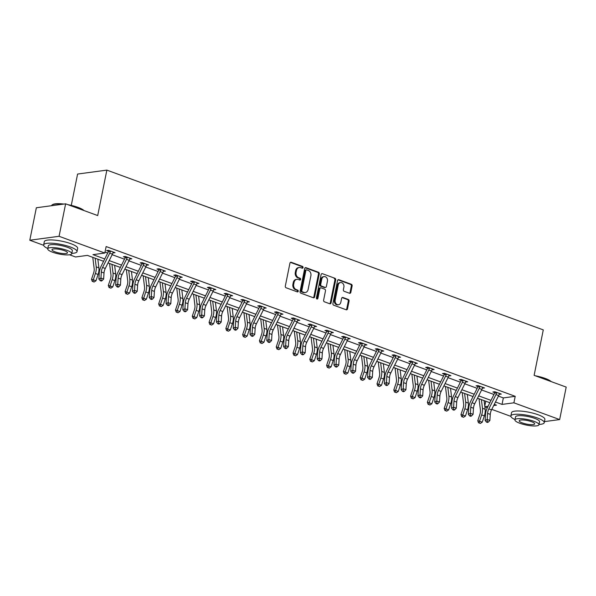 <?xml version="1.0" encoding="UTF-8"?>
<svg xmlns="http://www.w3.org/2000/svg" width="596" height="596" viewBox="0 0 596 596"><rect width="100%" height="100%" fill="white"/><g stroke="black" fill="none" stroke-linecap="round" stroke-linejoin="round"><path stroke-width="0.89" d="M303.044 267.559A0.939 0.76 82.3 0 0 302.477 266.397L291.25 262.285A1.334 1.08 82.3 0 0 289.939 263.171L285.313 286.117A1.334 1.08 82.3 0 0 286.11 287.779L297.337 291.891A0.939 0.76 82.3 0 0 297.702 290.103L296.249 289.574A4.276 3.464 82.3 0 1 293.686 284.255L294.074 282.348A4.276 3.464 82.3 0 1 296.882 279.345A4.276 3.464 82.3 0 1 298.276 279.502L299.728 280.038A0.939 0.76 82.3 0 0 300.093 278.25L298.641 277.721A4.276 3.464 82.3 0 1 296.078 272.402L296.465 270.487A4.276 3.464 82.3 0 1 299.274 267.492A4.276 3.464 82.3 0 1 300.667 267.649L302.12 268.178A0.939 0.76 82.3 0 0 303.044 267.559M302.001 268.133A0.939 0.76 82.3 0 0 301.688 266.501L290.461 262.389A1.334 1.08 82.3 0 0 290.438 262.382M297.225 291.846A0.939 0.76 82.3 0 0 296.912 290.215L295.452 289.678L296.249 289.574M299.609 279.993A0.939 0.76 82.3 0 0 299.296 278.354L297.844 277.825L298.641 277.721M349.517 293.262A1.334 1.08 82.3 0 0 350.828 292.375L352.124 285.938A1.334 1.08 82.3 0 0 351.327 284.277L338.856 279.71A1.334 1.08 82.3 0 0 337.545 280.604L332.918 303.55A1.334 1.08 82.3 0 0 333.715 305.212L346.187 309.771A1.334 1.08 82.3 0 0 347.498 308.884L349.07 301.107A1.334 1.08 82.3 0 0 348.265 299.445L342.931 297.493A1.334 1.08 82.3 0 0 341.62 298.38L340.837 302.239A3.576 2.898 82.3 0 1 338.491 304.75A3.576 2.898 82.3 0 1 335.183 300.168L338.23 285.059A3.576 2.898 82.3 0 1 340.584 282.556A3.576 2.898 82.3 0 1 343.885 287.13L343.378 289.649A1.334 1.08 82.3 0 0 344.175 291.31L349.517 293.262M43.664 245.306L29.8 240.225L36.349 207.758L65.62 203.825L97.699 215.566L106.863 170.113L543.284 329.893L534.12 375.353L566.2 387.095L559.651 419.569L544.446 421.61M65.62 203.825L59.071 236.292L104.821 253.039L92.961 254.641L104.754 258.955M498.405 396.109L503.344 397.919L515.212 396.318L106.133 246.55L104.821 253.039M515.212 396.318L513.901 402.814L559.651 419.569M319.262 273.907A1.334 1.08 82.3 0 0 318.465 272.245L305.994 267.678A1.334 1.08 82.3 0 0 304.683 268.572L300.056 291.519A1.334 1.08 82.3 0 0 300.853 293.18L313.325 297.739A1.334 1.08 82.3 0 0 314.636 296.853L319.262 273.907L318.473 274.011A1.334 1.08 82.3 0 0 317.675 272.35L305.204 267.79A1.334 1.08 82.3 0 0 305.174 267.775L305.994 267.678M322.429 273.698L334.892 278.265A1.334 1.08 82.3 0 1 335.697 279.926L331.071 302.872A1.334 1.08 82.3 0 1 329.752 303.759L324.418 301.807A1.334 1.08 82.3 0 1 323.621 300.146L325.49 290.833A1.334 1.08 82.3 0 0 324.693 289.172L321.155 287.875A1.334 1.08 82.3 0 0 319.843 288.769L317.884 298.454A0.939 0.76 82.3 0 1 316.409 297.911L321.11 274.585A1.334 1.08 82.3 0 1 322.429 273.698L334.892 278.265M106.863 170.113L77.592 174.047L71.274 205.389M105.015 252.078L107.697 253.062M112.145 254.693L124.489 259.208M128.945 260.839L141.282 265.362M145.737 266.986L158.074 271.508M162.529 273.139L174.866 277.654M179.321 279.286L191.666 283.8M196.114 285.432L208.458 289.954M212.906 291.586L225.251 296.1M229.706 297.732L242.043 302.246M246.498 303.878L258.835 308.4M263.29 310.032L275.635 314.546M280.083 316.178L292.427 320.693M296.875 322.324L309.22 326.846M313.675 328.47L326.012 332.993M330.467 334.624L342.804 339.139M347.259 340.77L359.597 345.293M364.052 346.917L376.396 351.439M380.844 353.07L393.189 357.585M397.636 359.217L409.981 363.739M414.436 365.363L426.773 369.885M431.228 371.517L443.566 376.031M448.021 377.663L460.365 382.178M464.813 383.809L477.158 388.331M481.605 389.963L493.95 394.478M112.92 252.898L115.035 252.682L108.576 250.313L106.602 250.581L108.353 251.221M129.719 259.044L131.835 258.828L125.376 256.466L123.394 256.727L125.145 257.368M146.512 265.19L148.627 264.974L142.168 262.613L140.187 262.881L141.937 263.521M163.304 271.344L165.42 271.128L158.961 268.759L156.986 269.027L158.73 269.668M180.096 277.49L182.212 277.274L175.753 274.912L173.779 275.173L175.522 275.814M196.889 283.636L199.004 283.42L192.545 281.059L190.571 281.327L192.314 281.968L192.217 281.103M213.681 289.79L215.804 289.574L209.345 287.205L207.363 287.473L209.114 288.114L209.01 287.25M230.481 295.936L232.596 295.72L226.137 293.359L224.156 293.619L225.906 294.26L225.802 293.403M247.273 302.083L249.389 301.867L242.93 299.505L240.948 299.773L242.699 300.406L242.594 299.55M264.065 308.236L266.181 308.02L259.722 305.651L257.748 305.919L259.491 306.56M280.858 314.383L282.973 314.166L276.514 311.797L274.54 312.066L276.283 312.706M297.65 320.529L299.766 320.313L293.306 317.951L291.332 318.219L293.083 318.853M314.45 326.675L316.565 326.466L310.106 324.097L308.125 324.366L309.875 325.006M331.242 332.829L333.358 332.613L326.899 330.244L324.917 330.512L326.668 331.152M348.034 338.975L350.15 338.759L343.691 336.397L341.717 336.658L343.46 337.299M364.827 345.121L366.942 344.905L360.483 342.544L358.509 342.812L360.252 343.452M381.619 351.275L383.735 351.059L377.275 348.69L375.301 348.958L377.045 349.599M398.411 357.421L400.534 357.205L394.075 354.844L392.093 355.104L393.844 355.745M415.211 363.567L417.327 363.351L410.868 360.99L408.886 361.258L410.637 361.899M432.003 369.721L434.119 369.505L427.66 367.136L425.678 367.404L427.429 368.045M448.795 375.867L450.911 375.651L444.452 373.29L442.478 373.55L444.221 374.191M465.588 382.014L467.704 381.798L461.244 379.436L459.27 379.704L461.013 380.337M482.38 388.167L484.496 387.951L478.037 385.582L476.062 385.85L477.813 386.491L477.709 385.627M499.18 394.314L501.296 394.098L494.836 391.736L492.855 391.997L494.606 392.637L494.501 391.781M29.8 240.225L59.071 236.292M510.869 416.358L491.782 409.37M487.327 407.738L484.861 406.837M485.747 401.22L484.764 406.07M103.577 261.301L87.418 255.386L75.55 256.98L69.553 254.783M493.697 405.533L496.498 405.153L494.285 404.349M489.837 402.717L477.493 398.202M473.045 396.571L460.701 392.049M456.245 390.417L443.908 385.903M439.453 384.271L427.116 379.756M422.661 378.125L410.316 373.603M405.869 371.971L393.524 367.456M389.076 365.825L376.732 361.31M372.276 359.679L359.939 355.156M355.484 353.532L343.147 349.01M338.692 347.379L326.347 342.864M321.9 341.232L309.555 336.71M305.107 335.086L292.763 330.564M288.308 328.932L275.97 324.418M271.515 322.786L259.178 318.264M254.723 316.64L242.386 312.118M237.931 310.486L225.586 305.971M221.138 304.34L208.794 299.825M204.346 298.194L192.001 293.672M187.546 292.04L175.209 287.525M170.754 285.894L158.417 281.379M153.962 279.748L141.617 275.225M137.169 273.601L124.825 269.079M120.377 267.448L108.032 262.933M484.846 406.725L488.05 406.293M495.455 402.002L502.033 404.408L513.901 402.814M109.202 260.586L121.547 265.108M125.994 266.732L138.339 271.255M142.794 272.886L155.131 277.401M159.586 279.032L171.924 283.554M176.379 285.179L188.723 289.701M193.171 291.332L205.516 295.847M209.963 297.478L222.308 301.993M226.756 303.625L239.1 308.147M243.555 309.778L255.893 314.293M260.348 315.925L272.685 320.439M277.14 322.071L289.485 326.593M293.932 328.217L306.277 332.739M310.725 334.371L323.069 338.886M327.524 340.517L339.862 345.039M344.317 346.663L356.654 351.186M361.109 352.817L373.454 357.332M377.901 358.963L390.246 363.486M394.694 365.11L407.038 369.632M411.486 371.263L423.83 375.778M428.286 377.41L440.623 381.924M445.078 383.556L457.415 388.078M461.87 389.709L474.215 394.224M478.663 395.856L491.007 400.37M503.344 397.919L502.033 404.408M113.061 252.95L113.218 252.153M129.853 259.096L130.017 258.306M146.646 265.242L146.81 264.453M163.446 271.389L163.602 270.599M180.238 277.542L180.394 276.753M197.03 283.689L197.187 282.899M213.822 289.835L213.979 289.045M230.615 295.988L230.779 295.199M247.407 302.135L247.571 301.345M264.207 308.281L264.363 307.491M280.999 314.435L281.156 313.645M297.791 320.581L297.948 319.791M314.584 326.727L314.748 325.938M331.376 332.881L331.54 332.084M348.176 339.027L348.332 338.237M364.968 345.173L365.125 344.384M381.76 351.32L381.917 350.53M398.553 357.473L398.709 356.684M415.345 363.62L415.509 362.83M432.137 369.766L432.301 368.976M448.937 375.92L449.093 375.13M465.729 382.066L465.886 381.276M482.522 388.212L482.678 387.422M499.314 394.366L499.478 393.576M299.274 267.492L298.484 267.597A4.276 3.464 82.3 0 0 295.676 270.591L296.465 270.487M297.844 277.825A4.276 3.464 82.3 0 1 295.288 272.506L295.676 270.591M296.882 279.345L296.093 279.45A4.276 3.464 82.3 0 0 293.284 282.452L294.074 282.348M295.452 289.678A4.276 3.464 82.3 0 1 292.897 284.366L293.284 282.452M313.347 297.754A1.334 1.08 82.3 0 0 313.846 296.957L318.473 274.011M306.798 269.891A0.939 0.76 82.3 0 0 305.875 270.51L301.814 290.654A0.939 0.76 82.3 0 0 302.373 291.816L303.908 292.375A4.276 3.464 82.3 0 0 305.301 292.539A4.276 3.464 82.3 0 0 308.11 289.537L310.889 275.769A4.276 3.464 82.3 0 0 308.326 270.45L306.798 269.891M306.009 269.995A0.939 0.76 82.3 0 0 305.085 270.621L305.875 270.51M305.301 292.539L304.511 292.643A4.276 3.464 82.3 0 1 303.118 292.487L301.583 291.921A0.939 0.76 82.3 0 1 301.025 290.759L305.085 270.621M329.782 303.766A1.334 1.08 82.3 0 0 330.273 302.977L334.9 280.031A1.334 1.08 82.3 0 0 334.103 278.369M320.723 287.831L319.925 287.935A1.334 1.08 82.3 0 0 319.046 288.874L317.094 298.559L317.884 298.454M316.856 299.028A0.939 0.76 82.3 0 0 317.094 298.559M327.442 281.178A3.576 2.898 82.3 0 0 324.135 276.604A3.576 2.898 82.3 0 0 321.788 279.107L320.715 284.434A1.334 1.08 82.3 0 0 321.512 286.095L325.051 287.391A1.334 1.08 82.3 0 0 326.37 286.505L327.442 281.178M324.135 276.604L323.345 276.708A3.576 2.898 82.3 0 0 320.998 279.219L321.788 279.107M325.49 287.443L324.701 287.548A1.334 1.08 82.3 0 1 324.261 287.495L320.723 286.199A1.334 1.08 82.3 0 1 319.925 284.538L320.998 279.219M340.584 282.556L339.795 282.66A3.576 2.898 82.3 0 0 337.44 285.171L338.23 285.059M338.491 304.75L337.701 304.854A3.576 2.898 82.3 0 1 334.393 300.272L337.44 285.171M346.209 309.786A1.334 1.08 82.3 0 0 346.708 308.989L348.273 301.218A1.334 1.08 82.3 0 0 347.475 299.557L342.141 297.598A1.334 1.08 82.3 0 0 342.111 297.59M349.539 293.277A1.334 1.08 82.3 0 0 350.038 292.487L351.335 286.043A1.334 1.08 82.3 0 0 350.537 284.381L338.066 279.822A1.334 1.08 82.3 0 0 338.036 279.807M92.775 257.345L94.161 268.61A6.809 3.673 110.1 0 1 93.617 273.02L91.508 279.33L93.289 279.792L95.397 273.482A10.214 5.506 -69.9 0 0 96.217 266.874L95.151 258.217M92.998 281.625L94.079 282.02L92.998 281.625L93.289 279.792L95.978 280.776L98.087 274.473A10.214 5.506 -69.9 0 0 98.906 267.857L97.841 259.2M95.978 280.776L94.079 282.02M92.291 281.439L91.508 279.33M110.327 250.953L110.372 251.415A4.768 2.57 110.1 0 1 109.716 253.181L102.579 267.477A6.809 3.673 -69.9 0 0 101.327 271.985L100.94 278.056L103.629 279.047L104.017 272.968L101.327 271.985M104.017 272.968A6.809 3.673 -69.9 0 1 105.269 268.468L112.406 254.172A4.768 2.57 110.1 0 0 113.061 252.399L113.292 252.041M101.022 280.262L100.188 280.656L101.268 281.051L102.095 280.656L101.022 280.262L100.94 278.056L98.861 279.04L99.256 272.968A10.214 5.506 110.1 0 1 101.126 266.211L108.271 251.914A1.363 0.738 -69.9 0 0 108.368 251.683L108.249 250.357M110.372 251.415L108.368 251.683M98.861 279.04L100.188 280.656M102.095 280.656L103.629 279.047M62.669 204.219A17.016 3.911 -168.6 0 0 52.217 204.868L52.679 204.577A16.606 3.822 11.4 0 1 63.861 204.055M68.026 204.704A16.606 3.822 11.4 0 1 77.979 207.356A16.606 3.822 11.4 0 1 83.969 210.537M83.611 210.41A17.016 3.911 -168.6 0 0 78.136 207.713A17.016 3.911 -168.6 0 0 69.896 205.389M52.217 204.868A17.016 3.911 -168.6 0 0 51.561 205.68L51.554 205.717M71.811 253.352A17.016 3.911 -168.6 0 0 77.018 251.631A17.016 3.911 -168.6 0 0 70.224 246.938A17.016 3.911 -168.6 0 0 53.141 243.295A17.016 3.911 -168.6 0 0 43.657 244.904A17.016 3.911 -168.6 0 0 47.792 248.51M77.018 251.631L77.674 248.383A17.016 3.911 -168.6 0 0 70.879 243.69A17.016 3.911 -168.6 0 0 53.796 240.046A17.016 3.911 -168.6 0 0 44.313 241.656L43.657 244.904M47.725 248.83L48.328 245.843A12.255 2.816 11.4 0 1 55.16 244.688A12.255 2.816 11.4 0 1 67.46 247.31A12.255 2.816 11.4 0 1 72.347 250.685L71.743 253.672A12.255 2.816 -168.6 0 0 66.856 250.298A12.255 2.816 -168.6 0 0 54.556 247.675A12.255 2.816 -168.6 0 0 47.725 248.83A12.255 2.816 -168.6 0 0 52.612 252.212A12.255 2.816 -168.6 0 0 64.912 254.835A12.255 2.816 -168.6 0 0 71.743 253.672M55.145 251.87A7.897 1.818 -168.6 0 0 63.072 253.561A7.897 1.818 -168.6 0 0 67.475 252.816A7.897 1.818 -168.6 0 0 64.323 250.633A7.897 1.818 -168.6 0 0 56.397 248.949A7.897 1.818 -168.6 0 0 51.994 249.694A7.897 1.818 -168.6 0 0 55.145 251.87M535.238 375.763A16.606 3.822 11.4 0 1 545.184 378.415A16.606 3.822 11.4 0 1 551.173 381.596M550.823 381.47A17.016 3.911 -168.6 0 0 545.34 378.773A17.016 3.911 -168.6 0 0 537.1 376.441M539.022 424.404A17.016 3.911 -168.6 0 0 544.23 422.683A17.016 3.911 -168.6 0 0 537.436 417.99A17.016 3.911 -168.6 0 0 520.353 414.354A17.016 3.911 -168.6 0 0 510.861 415.956A17.016 3.911 -168.6 0 0 514.996 419.562M544.23 422.683L544.878 419.435A17.016 3.911 -168.6 0 0 538.091 414.742A17.016 3.911 -168.6 0 0 521.008 411.106A17.016 3.911 -168.6 0 0 511.517 412.708L510.861 415.956M514.929 419.889L515.533 416.902A12.255 2.816 11.4 0 1 522.364 415.74A12.255 2.816 11.4 0 1 534.664 418.362A12.255 2.816 11.4 0 1 539.559 421.745L538.955 424.732A12.255 2.816 -168.6 0 0 534.061 421.35A12.255 2.816 -168.6 0 0 521.761 418.727A12.255 2.816 -168.6 0 0 514.929 419.889A12.255 2.816 -168.6 0 0 519.824 423.264A12.255 2.816 -168.6 0 0 532.124 425.887A12.255 2.816 -168.6 0 0 538.955 424.732M522.357 422.929A7.897 1.818 -168.6 0 0 530.284 424.613A7.897 1.818 -168.6 0 0 534.687 423.868A7.897 1.818 -168.6 0 0 531.535 421.692A7.897 1.818 -168.6 0 0 523.608 420.001A7.897 1.818 -168.6 0 0 519.205 420.746A7.897 1.818 -168.6 0 0 522.357 422.929M109.567 263.492L110.953 274.763A6.809 3.673 110.1 0 1 110.409 279.174L108.301 285.477L110.081 285.938L112.19 279.636A10.214 5.506 -69.9 0 0 113.009 273.02L111.944 264.363M109.791 287.771L110.871 288.166L109.791 287.771L110.081 285.938L112.771 286.922L114.879 280.619A10.214 5.506 -69.9 0 0 115.699 274.004L114.641 265.347M112.771 286.922L110.871 288.166M109.083 287.585L108.301 285.477M126.359 269.645L127.745 280.91A6.809 3.673 110.1 0 1 127.201 285.32L125.093 291.623L126.874 292.085L128.982 285.782A10.214 5.506 -69.9 0 0 129.801 279.166L128.736 270.51M126.59 293.917L127.663 294.312L126.59 293.917L126.874 292.085L129.57 293.068L131.671 286.765A10.214 5.506 -69.9 0 0 132.491 280.15L131.433 271.5M129.57 293.068L127.663 294.312M125.875 293.739L125.093 291.623M127.119 257.107L127.164 257.561A4.768 2.57 110.1 0 1 126.508 259.334L119.371 273.631A6.809 3.673 -69.9 0 0 118.12 278.131L117.732 284.21L120.422 285.193L120.809 279.122L118.12 278.131M120.809 279.122A6.809 3.673 -69.9 0 1 122.061 274.614L129.205 260.318A4.768 2.57 110.1 0 0 129.853 258.545L130.084 258.187M117.814 286.415L116.987 286.803L118.06 287.197L118.887 286.81L117.814 286.415L117.732 284.21L115.661 285.186L116.049 279.114A10.214 5.506 110.1 0 1 117.926 272.357L125.063 258.061A1.363 0.738 -69.9 0 0 125.16 257.83L125.041 256.511M127.164 257.561L125.16 257.83M115.661 285.186L116.987 286.803M118.887 286.81L120.422 285.193M143.912 263.253L143.956 263.708A4.768 2.57 110.1 0 1 143.301 265.481L136.164 279.777A6.809 3.673 -69.9 0 0 134.912 284.285L134.525 290.356L137.214 291.34L137.609 285.268L134.912 284.285M137.609 285.268A6.809 3.673 -69.9 0 1 138.853 280.761L145.998 266.464A4.768 2.57 110.1 0 0 146.653 264.699L146.877 264.341M134.607 292.561L133.78 292.956L134.852 293.344L135.687 292.956L134.607 292.561L134.525 290.356L132.454 291.34L132.841 285.26A10.214 5.506 110.1 0 1 134.718 278.503L141.855 264.207A1.363 0.738 -69.9 0 0 141.96 263.983L141.833 262.657M143.956 263.708L141.96 263.983M132.454 291.34L133.78 292.956M135.687 292.956L137.214 291.34M143.159 275.792L144.537 287.056A6.809 3.673 110.1 0 1 143.994 291.466L141.885 297.776L143.673 298.238L145.774 291.928A10.214 5.506 -69.9 0 0 146.594 285.32L145.536 276.663M143.383 300.071L144.456 300.466L143.383 300.071L143.673 298.238L146.363 299.222L148.471 292.912A10.214 5.506 -69.9 0 0 149.291 286.303L148.225 277.647M146.363 299.222L144.456 300.466M142.667 299.885L141.885 297.776M159.951 281.938L161.33 293.21A6.809 3.673 110.1 0 1 160.786 297.613L158.678 303.923L160.466 304.385L162.574 298.075A10.214 5.506 -69.9 0 0 163.386 291.466L162.328 282.809M160.175 306.217L161.255 306.612L160.175 306.217L160.466 304.385L163.155 305.368L165.263 299.065A10.214 5.506 -69.9 0 0 166.083 292.45L165.018 283.793M163.155 305.368L161.255 306.612M159.46 306.031L158.678 303.923M176.744 288.084L178.13 299.356A6.809 3.673 110.1 0 1 177.578 303.766L175.477 310.069L177.258 310.531L179.366 304.228A10.214 5.506 -69.9 0 0 180.186 297.613L179.12 288.956M176.967 312.364L178.048 312.758L176.967 312.364L177.258 310.531L179.947 311.514L182.056 305.212A10.214 5.506 -69.9 0 0 182.875 298.596L181.81 289.939M179.947 311.514L178.048 312.758M176.252 312.185L175.477 310.069M160.711 269.399L160.756 269.861A4.768 2.57 110.1 0 1 160.101 271.627L152.956 285.924A6.809 3.673 -69.9 0 0 151.704 290.431L151.317 296.503L154.014 297.486L154.401 291.414L151.704 290.431M154.401 291.414A6.809 3.673 -69.9 0 1 155.653 286.914L162.79 272.61A4.768 2.57 110.1 0 0 163.446 270.845L163.669 270.487M151.399 298.708L150.572 299.103L151.645 299.497L152.479 299.103L151.399 298.708L151.317 296.503L149.246 297.486L149.633 291.414A10.214 5.506 110.1 0 1 151.511 284.657L158.648 270.361A1.363 0.738 -69.9 0 0 158.752 270.13L158.625 268.803M160.756 269.861L158.752 270.13M149.246 297.486L150.572 299.103M152.479 299.103L154.014 297.486M177.504 275.553L177.548 276.008A4.768 2.57 110.1 0 1 176.893 277.781L169.756 292.077A6.809 3.673 -69.9 0 0 168.504 296.577L168.109 302.656L170.806 303.64L171.194 297.56L168.504 296.577M171.194 297.56A6.809 3.673 -69.9 0 1 172.445 293.061L179.582 278.764A4.768 2.57 110.1 0 0 180.238 276.991L180.469 276.633M168.191 304.861L167.364 305.249L168.445 305.644L169.271 305.249L168.191 304.861L168.109 302.656L166.038 303.632L166.426 297.56A10.214 5.506 110.1 0 1 168.303 290.803L175.44 276.507A1.363 0.738 -69.9 0 0 175.544 276.276L175.425 274.957M177.548 276.008L175.544 276.276M166.038 303.632L167.364 305.249M169.271 305.249L170.806 303.64M194.296 281.699L194.341 282.154A4.768 2.57 110.1 0 1 193.685 283.927L186.548 298.224A6.809 3.673 -69.9 0 0 185.296 302.731L184.909 308.803L187.598 309.786L187.986 303.714L185.296 302.731M187.986 303.714A6.809 3.673 -69.9 0 1 189.237 299.207L196.375 284.91A4.768 2.57 110.1 0 0 197.03 283.145L197.261 282.787M185.237 311.79L186.064 311.403L184.991 311.008L184.157 311.403L185.237 311.79M184.991 311.008L184.909 308.803L182.83 309.778L183.218 303.707A10.214 5.506 110.1 0 1 185.095 296.95L192.24 282.653A1.363 0.738 -69.9 0 0 192.337 282.43L192.322 281.99M194.341 282.154L192.337 282.43M182.83 309.778L184.157 311.403M186.064 311.403L187.598 309.786M211.088 287.846L211.133 288.308A4.768 2.57 110.1 0 1 210.477 290.073L203.34 304.37A6.809 3.673 -69.9 0 0 202.089 308.877L201.701 314.949L204.391 315.932L204.778 309.86L202.089 308.877M204.778 309.86A6.809 3.673 -69.9 0 1 206.03 305.361L213.167 291.057A4.768 2.57 110.1 0 0 213.822 289.291L214.053 288.933L211.096 287.875M202.029 317.944L202.856 317.549L201.783 317.154L200.949 317.549L202.029 317.944M201.783 317.154L201.701 314.949L199.623 315.932L200.018 309.853A10.214 5.506 110.1 0 1 201.895 303.103L209.032 288.807A1.363 0.738 -69.9 0 0 209.129 288.576L209.114 288.144M211.133 288.308L209.129 288.576M199.623 315.932L200.949 317.549M202.856 317.549L204.391 315.932M227.881 293.992L227.925 294.454A4.768 2.57 110.1 0 1 227.27 296.219L220.133 310.523A6.809 3.673 -69.9 0 0 218.881 315.023L218.494 321.095L221.183 322.086L221.57 316.007L218.881 315.023M221.57 316.007A6.809 3.673 -69.9 0 1 222.822 311.507L229.967 297.21A4.768 2.57 110.1 0 0 230.622 295.437L230.846 295.08L227.888 294.022M218.821 324.09L219.648 323.695L218.576 323.3L217.749 323.695L218.821 324.09M218.576 323.3L218.494 321.095L216.422 322.078L216.81 316.007A10.214 5.506 110.1 0 1 218.687 309.25L225.824 294.953A1.363 0.738 -69.9 0 0 225.921 294.722L225.906 294.29M227.925 294.454L225.921 294.722M216.422 322.078L217.749 323.695M219.648 323.695L221.183 322.086M244.673 300.146L244.718 300.6A4.768 2.57 110.1 0 1 244.069 302.373L236.925 316.67A6.809 3.673 -69.9 0 0 235.673 321.17L235.286 327.249L237.975 328.232L238.37 322.16L235.673 321.17M238.37 322.16A6.809 3.673 -69.9 0 1 239.622 317.653L246.759 303.357A4.768 2.57 110.1 0 0 247.415 301.591L247.638 301.226L244.68 300.175M235.614 330.236L236.448 329.849L235.368 329.454L234.541 329.841L235.614 330.236M235.368 329.454L235.286 327.249L233.215 328.225L233.602 322.153A10.214 5.506 110.1 0 1 235.48 315.396L242.617 301.099A1.363 0.738 -69.9 0 0 242.721 300.876L242.699 300.436M244.718 300.6L242.721 300.876M233.215 328.225L234.541 329.841M236.448 329.849L237.975 328.232M255.162 328.307A6.809 3.673 -69.9 0 1 256.414 323.807L263.551 309.503A4.768 2.57 110.1 0 0 264.207 307.737L264.438 307.38L261.473 306.322L261.517 306.754A4.768 2.57 110.1 0 1 260.862 308.519L253.725 322.816A6.809 3.673 -69.9 0 0 252.473 327.323L252.078 333.395L254.775 334.378L255.162 328.307L252.473 327.323M252.16 335.6L251.333 335.995L252.413 336.39L253.24 335.995L252.16 335.6L252.078 333.395L250.007 334.378L250.395 328.299A10.214 5.506 110.1 0 1 252.272 321.549L259.409 307.245A1.363 0.738 -69.9 0 0 259.513 307.022L259.387 305.696M261.517 306.754L259.513 307.022M250.007 334.378L251.333 335.995M253.24 335.995L254.775 334.378M271.955 334.453A6.809 3.673 -69.9 0 1 273.206 329.953L280.344 315.656A4.768 2.57 110.1 0 0 280.999 313.883L281.215 313.548L278.265 312.468L278.31 312.9A4.768 2.57 110.1 0 1 277.654 314.666L270.517 328.97A6.809 3.673 -69.9 0 0 269.265 333.469L268.878 339.541L271.567 340.532L271.955 334.453L269.265 333.469M268.96 341.746L268.125 342.141L269.206 342.536L270.033 342.141L268.96 341.746L268.878 339.541L266.799 340.525L267.187 334.453A10.214 5.506 110.1 0 1 269.064 327.696L276.209 313.399A1.363 0.738 -69.9 0 0 276.306 313.168L276.186 311.85M278.31 312.9L276.306 313.168M266.799 340.525L268.125 342.141M270.033 342.141L271.567 340.532M295.057 318.592L295.102 319.046A4.768 2.57 110.1 0 1 294.446 320.819L287.309 335.116A6.809 3.673 -69.9 0 0 286.058 339.616L285.67 345.695L288.36 346.678L288.747 340.607L286.058 339.616M288.747 340.607A6.809 3.673 -69.9 0 1 289.999 336.099L297.136 321.803A4.768 2.57 110.1 0 0 297.791 320.037L298.022 319.672M285.752 347.9L284.918 348.288L285.998 348.682L286.825 348.295L285.752 347.9L285.67 345.695L283.592 346.671L283.987 340.599A10.214 5.506 110.1 0 1 285.856 333.842L293.001 319.545A1.363 0.738 -69.9 0 0 293.098 319.314L292.979 317.996M295.102 319.046L293.098 319.314M283.592 346.671L284.918 348.288M286.825 348.295L288.36 346.678M311.85 324.738L311.894 325.2A4.768 2.57 110.1 0 1 311.239 326.966L304.102 341.262A6.809 3.673 -69.9 0 0 302.85 345.769L302.463 351.841L305.152 352.825L305.539 346.753L302.85 345.769M305.539 346.753A6.809 3.673 -69.9 0 1 306.791 342.246L313.936 327.949A4.768 2.57 110.1 0 0 314.584 326.183L314.815 325.826M302.545 354.046L301.718 354.441L302.79 354.836L303.617 354.441L302.545 354.046L302.463 351.841L300.391 352.825L300.779 346.745A10.214 5.506 110.1 0 1 302.656 339.996L309.793 325.692A1.363 0.738 -69.9 0 0 309.89 325.468L309.771 324.142M311.894 325.2L309.89 325.468M300.391 352.825L301.718 354.441M303.617 354.441L305.152 352.825M328.642 330.884L328.687 331.346A4.768 2.57 110.1 0 1 328.031 333.112L320.894 347.408A6.809 3.673 -69.9 0 0 319.642 351.916L319.255 357.987L321.944 358.978L322.339 352.899L319.642 351.916M322.339 352.899A6.809 3.673 -69.9 0 1 323.583 348.399L330.728 334.103A4.768 2.57 110.1 0 0 331.383 332.33L331.607 331.972M319.337 360.193L318.51 360.587L319.583 360.982L320.417 360.587L319.337 360.193L319.255 357.987L317.184 358.971L317.571 352.899A10.214 5.506 110.1 0 1 319.449 346.142L326.586 331.845A1.363 0.738 -69.9 0 0 326.69 331.614L326.563 330.288M328.687 331.346L326.69 331.614M317.184 358.971L318.51 360.587M320.417 360.587L321.944 358.978M345.442 337.038L345.486 337.492A4.768 2.57 110.1 0 1 344.831 339.266L337.686 353.562A6.809 3.673 -69.9 0 0 336.435 358.062L336.047 364.141L338.744 365.125L339.131 359.053L336.435 358.062M339.131 359.053A6.809 3.673 -69.9 0 1 340.383 354.546L347.52 340.249A4.768 2.57 110.1 0 0 348.176 338.476L348.399 338.118M336.129 366.346L335.302 366.734L336.375 367.129L337.209 366.741L336.129 366.346L336.047 364.141L333.976 365.117L334.363 359.045A10.214 5.506 110.1 0 1 336.241 352.288L343.378 337.992A1.363 0.738 -69.9 0 0 343.482 337.761L343.356 336.442M345.486 337.492L343.482 337.761M333.976 365.117L335.302 366.734M337.209 366.741L338.744 365.125M362.234 343.184L362.279 343.646A4.768 2.57 110.1 0 1 361.623 345.412L354.486 359.708A6.809 3.673 -69.9 0 0 353.234 364.216L352.839 370.287L355.536 371.271L355.924 365.199L353.234 364.216M355.924 365.199A6.809 3.673 -69.9 0 1 357.175 360.692L364.312 346.395A4.768 2.57 110.1 0 0 364.968 344.63L365.199 344.272M352.921 372.493L352.094 372.887L353.175 373.282L354.002 372.887L352.921 372.493L352.839 370.287L350.768 371.271L351.156 365.192A10.214 5.506 110.1 0 1 353.033 358.442L360.17 344.138A1.363 0.738 -69.9 0 0 360.275 343.914L360.155 342.588M362.279 343.646L360.275 343.914M350.768 371.271L352.094 372.887M354.002 372.887L355.536 371.271M379.026 349.33L379.071 349.792A4.768 2.57 110.1 0 1 378.415 351.558L371.278 365.855A6.809 3.673 -69.9 0 0 370.027 370.362L369.639 376.434L372.329 377.424L372.716 371.345L370.027 370.362M372.716 371.345A6.809 3.673 -69.9 0 1 373.968 366.845L381.105 352.549A4.768 2.57 110.1 0 0 381.76 350.776L381.991 350.418M369.721 378.639L368.887 379.034L369.967 379.428L370.794 379.034L369.721 378.639L369.639 376.434L367.561 377.417L367.948 371.345A10.214 5.506 110.1 0 1 369.825 364.588L376.97 350.292A1.363 0.738 -69.9 0 0 377.067 350.061L376.948 348.735M379.071 349.792L377.067 350.061M367.561 377.417L368.887 379.034M370.794 379.034L372.329 377.424M395.818 355.484L395.863 355.939A4.768 2.57 110.1 0 1 395.208 357.712L388.07 372.008A6.809 3.673 -69.9 0 0 386.819 376.508L386.432 382.587L389.121 383.571L389.508 377.491L386.819 376.508M389.508 377.491A6.809 3.673 -69.9 0 1 390.76 372.992L397.897 358.695A4.768 2.57 110.1 0 0 398.553 356.922L398.784 356.564M386.513 384.793L385.679 385.18L386.759 385.575L387.586 385.18L386.513 384.793L386.432 382.587L384.353 383.563L384.748 377.491A10.214 5.506 110.1 0 1 386.625 370.734L393.762 356.438A1.363 0.738 -69.9 0 0 393.859 356.207L393.74 354.888M395.863 355.939L393.859 356.207M384.353 383.563L385.679 385.18M387.586 385.18L389.121 383.571M412.611 361.63L412.655 362.085A4.768 2.57 110.1 0 1 412 363.858L404.863 378.155A6.809 3.673 -69.9 0 0 403.611 382.662L403.224 388.734L405.913 389.717L406.301 383.645L403.611 382.662M406.301 383.645A6.809 3.673 -69.9 0 1 407.552 379.138L414.697 364.841A4.768 2.57 110.1 0 0 415.352 363.076L415.576 362.718M403.306 390.939L402.479 391.334L403.552 391.721L404.379 391.334L403.306 390.939L403.224 388.734L401.153 389.717L401.54 383.638A10.214 5.506 110.1 0 1 403.418 376.881L410.555 362.584A1.363 0.738 -69.9 0 0 410.651 362.361L410.532 361.034M412.655 362.085L410.651 362.361M401.153 389.717L402.479 391.334M404.379 391.334L405.913 389.717M429.403 367.777L429.448 368.239A4.768 2.57 110.1 0 1 428.8 370.004L421.655 384.301A6.809 3.673 -69.9 0 0 420.403 388.808L420.016 394.88L422.706 395.863L423.1 389.791L420.403 388.808M423.1 389.791A6.809 3.673 -69.9 0 1 424.352 385.292L431.489 370.988A4.768 2.57 110.1 0 0 432.145 369.222L432.368 368.864M420.098 397.085L419.271 397.48L420.344 397.875L421.178 397.48L420.098 397.085L420.016 394.88L417.945 395.863L418.332 389.791A10.214 5.506 110.1 0 1 420.21 383.034L427.347 368.738A1.363 0.738 -69.9 0 0 427.451 368.507L427.325 367.181M429.448 368.239L427.451 368.507M417.945 395.863L419.271 397.48M421.178 397.48L422.706 395.863M446.203 373.923L446.248 374.385A4.768 2.57 110.1 0 1 445.592 376.15L438.455 390.454A6.809 3.673 -69.9 0 0 437.203 394.954L436.808 401.026L439.505 402.017L439.893 395.938L437.203 394.954M439.893 395.938A6.809 3.673 -69.9 0 1 441.144 391.438L448.281 377.141A4.768 2.57 110.1 0 0 448.937 375.368L449.168 375.011M436.89 403.239L436.063 403.626L437.144 404.021L437.971 403.626L436.89 403.239L436.808 401.026L434.737 402.009L435.125 395.938A10.214 5.506 110.1 0 1 437.002 389.181L444.139 374.884A1.363 0.738 -69.9 0 0 444.243 374.653L444.117 373.334M446.248 374.385L444.243 374.653M434.737 402.009L436.063 403.626M437.971 403.626L439.505 402.017M193.536 294.238L194.922 305.502A6.809 3.673 110.1 0 1 194.378 309.913L192.27 316.215L194.05 316.677L196.159 310.374A10.214 5.506 -69.9 0 0 196.978 303.759L195.913 295.109M193.76 318.517L194.84 318.912L193.76 318.517L194.05 316.677L196.74 317.668L198.848 311.358A10.214 5.506 -69.9 0 0 199.667 304.75L198.602 296.093M196.74 317.668L194.84 318.912M193.052 318.331L192.27 316.215M210.328 300.384L211.714 311.656A6.809 3.673 110.1 0 1 211.17 316.059L209.062 322.369L210.842 322.831L212.951 316.521A10.214 5.506 -69.9 0 0 213.77 309.913L212.705 301.256M210.559 324.664L211.632 325.058L210.559 324.664L210.842 322.831L213.532 323.814L215.64 317.512A10.214 5.506 -69.9 0 0 216.46 310.896L215.402 302.239M213.532 323.814L211.632 325.058M209.844 324.477L209.062 322.369M227.128 306.53L228.506 317.802A6.809 3.673 110.1 0 1 227.963 322.212L225.854 328.515L227.635 328.977L229.743 322.674A10.214 5.506 -69.9 0 0 230.563 316.059L229.505 307.402M227.352 330.81L228.424 331.205L227.352 330.81L227.635 328.977L230.332 329.96L232.44 323.658A10.214 5.506 -69.9 0 0 233.252 317.042L232.194 308.385M230.332 329.96L228.424 331.205M226.636 330.624L225.854 328.515M243.92 312.684L245.299 323.948A6.809 3.673 110.1 0 1 244.755 328.359L242.647 334.661L244.435 335.123L246.535 328.821A10.214 5.506 -69.9 0 0 247.355 322.205L246.297 313.548M244.144 336.964L245.217 337.351L244.144 336.964L244.435 335.123L247.124 336.114L249.232 329.804A10.214 5.506 -69.9 0 0 250.052 323.196L248.986 314.539M247.124 336.114L245.217 337.351M243.429 336.777L242.647 334.661M260.713 318.83L262.098 330.102A6.809 3.673 110.1 0 1 261.547 334.505L259.439 340.815L261.227 341.277L263.335 334.967A10.214 5.506 -69.9 0 0 264.155 328.359L263.089 319.702M260.936 343.11L262.017 343.505L260.936 343.11L261.227 341.277L263.916 342.26L266.025 335.958A10.214 5.506 -69.9 0 0 266.844 329.342L265.779 320.685M263.916 342.26L262.017 343.505M260.221 342.923L259.439 340.815M277.505 324.976L278.891 336.248A6.809 3.673 110.1 0 1 278.347 340.659L276.239 346.961L278.019 347.423L280.127 341.121A10.214 5.506 -69.9 0 0 280.947 334.505L279.882 325.848M277.729 349.256L278.809 349.651L277.729 349.256L278.019 347.423L280.709 348.407L282.817 342.104A10.214 5.506 -69.9 0 0 283.636 335.488L282.571 326.832M280.709 348.407L278.809 349.651M277.021 349.07L276.239 346.961M294.297 331.13L295.683 342.395A6.809 3.673 110.1 0 1 295.139 346.805L293.031 353.108L294.811 353.57L296.92 347.267A10.214 5.506 -69.9 0 0 297.739 340.651L296.674 331.994M294.521 355.402L295.601 355.797L294.521 355.402L294.811 353.57L297.501 354.56L299.609 348.25A10.214 5.506 -69.9 0 0 300.429 341.642L299.371 332.985M297.501 354.56L295.601 355.797M293.813 355.223L293.031 353.108M311.09 337.276L312.475 348.541A6.809 3.673 110.1 0 1 311.931 352.951L309.823 359.261L311.604 359.723L313.712 353.413A10.214 5.506 -69.9 0 0 314.532 346.805L313.466 338.148M311.321 361.556L312.393 361.951L311.321 361.556L311.604 359.723L314.301 360.707L316.401 354.404A10.214 5.506 -69.9 0 0 317.221 347.788L316.163 339.131M314.301 360.707L312.393 361.951M310.605 361.37L309.823 359.261M327.889 343.423L329.268 354.695A6.809 3.673 110.1 0 1 328.724 359.105L326.615 365.408L328.403 365.87L330.504 359.567A10.214 5.506 -69.9 0 0 331.324 352.951L330.266 344.294M328.113 367.702L329.186 368.097L328.113 367.702L328.403 365.87L331.093 366.853L333.201 360.55A10.214 5.506 -69.9 0 0 334.021 353.935L332.955 345.278M331.093 366.853L329.186 368.097M327.398 367.516L326.615 365.408M344.682 349.576L346.06 360.841A6.809 3.673 110.1 0 1 345.516 365.251L343.408 371.554L345.196 372.016L347.304 365.713A10.214 5.506 -69.9 0 0 348.116 359.097L347.058 350.441M344.905 373.848L345.985 374.243L344.905 373.848L345.196 372.016L347.885 373.007L349.994 366.696A10.214 5.506 -69.9 0 0 350.813 360.088L349.748 351.431M347.885 373.007L345.985 374.243M344.19 373.67L343.408 371.554M361.474 355.723L362.86 366.987A6.809 3.673 110.1 0 1 362.308 371.397L360.207 377.708L361.988 378.169L364.096 371.859A10.214 5.506 -69.9 0 0 364.916 365.251L363.851 356.594M361.697 380.002L362.778 380.397L361.697 380.002L361.988 378.169L364.678 379.153L366.786 372.843A10.214 5.506 -69.9 0 0 367.605 366.235L366.54 357.578M364.678 379.153L362.778 380.397M360.982 379.816L360.207 377.708M378.266 361.869L379.652 373.141A6.809 3.673 110.1 0 1 379.108 377.544L377 383.854L378.78 384.316L380.889 378.013A10.214 5.506 -69.9 0 0 381.708 371.397L380.643 362.74M378.49 386.148L379.57 386.543L378.49 386.148L378.78 384.316L381.47 385.299L383.578 378.996A10.214 5.506 -69.9 0 0 384.398 372.381L383.332 363.724M381.47 385.299L379.57 386.543M377.782 385.962L377 383.854M395.059 368.015L396.444 379.287A6.809 3.673 110.1 0 1 395.9 383.697L393.792 390L395.573 390.462L397.681 384.159A10.214 5.506 -69.9 0 0 398.5 377.544L397.435 368.887M395.29 392.295L396.362 392.69L395.29 392.295L395.573 390.462L398.262 391.445L400.37 385.143A10.214 5.506 -69.9 0 0 401.19 378.527L400.132 369.878M398.262 391.445L396.362 392.69M394.574 392.116L393.792 390M411.858 374.169L413.237 385.433A6.809 3.673 110.1 0 1 412.693 389.844L410.584 396.146L412.365 396.616L414.473 390.305A10.214 5.506 -69.9 0 0 415.293 383.69L414.235 375.04M412.082 398.448L413.155 398.843L412.082 398.448L412.365 396.616L415.062 397.599L417.17 391.289A10.214 5.506 -69.9 0 0 417.982 384.681L416.924 376.024M415.062 397.599L413.155 398.843M411.367 398.262L410.584 396.146M428.651 380.315L430.029 391.587A6.809 3.673 110.1 0 1 429.485 395.99L427.377 402.3L429.165 402.762L431.266 396.452A10.214 5.506 -69.9 0 0 432.085 389.844L431.027 381.187M428.874 404.595L429.947 404.989L428.874 404.595L429.165 402.762L431.854 403.745L433.962 397.443A10.214 5.506 -69.9 0 0 434.782 390.827L433.717 382.17M431.854 403.745L429.947 404.989M428.159 404.408L427.377 402.3M445.443 386.461L446.829 397.733A6.809 3.673 110.1 0 1 446.277 402.144L444.169 408.446L445.957 408.908L448.065 402.605A10.214 5.506 -69.9 0 0 448.885 395.99L447.82 387.333M445.666 410.741L446.747 411.136L445.666 410.741L445.957 408.908L448.646 409.892L450.755 403.589A10.214 5.506 -69.9 0 0 451.574 396.973L450.509 388.316M448.646 409.892L446.747 411.136M444.951 410.555L444.169 408.446M462.995 380.077L463.04 380.531A4.768 2.57 110.1 0 1 462.384 382.304L455.247 396.601A6.809 3.673 -69.9 0 0 453.996 401.101L453.608 407.18L456.298 408.163L456.685 402.091L453.996 401.101M456.685 402.091A6.809 3.673 -69.9 0 1 457.937 397.584L465.074 383.288A4.768 2.57 110.1 0 0 465.729 381.522L465.96 381.157M453.69 409.385L452.856 409.772L453.936 410.167L454.763 409.78L453.69 409.385L453.608 407.18L451.53 408.156L451.917 402.084A10.214 5.506 110.1 0 1 453.794 395.327L460.939 381.03A1.363 0.738 -69.9 0 0 461.036 380.807L460.917 379.481M463.04 380.531L461.036 380.807M451.53 408.156L452.856 409.772M454.763 409.78L456.298 408.163M462.235 392.615L463.621 403.879A6.809 3.673 110.1 0 1 463.077 408.29L460.969 414.592L462.749 415.054L464.858 408.752A10.214 5.506 -69.9 0 0 465.677 402.136L464.612 393.479M462.459 416.895L463.539 417.282L462.459 416.895L462.749 415.054L465.439 416.045L467.547 409.735A10.214 5.506 -69.9 0 0 468.367 403.127L467.301 394.47M465.439 416.045L463.539 417.282M461.751 416.708L460.969 414.592M479.787 386.223L479.832 386.685A4.768 2.57 110.1 0 1 479.177 388.45L472.039 402.747A6.809 3.673 -69.9 0 0 470.788 407.254L470.4 413.326L473.09 414.309L473.477 408.238L470.788 407.254M473.477 408.238A6.809 3.673 -69.9 0 1 474.729 403.738L481.866 389.434A4.768 2.57 110.1 0 0 482.522 387.668L482.753 387.311M470.728 416.321L471.555 415.926L470.482 415.531L469.648 415.926L470.728 416.321M470.482 415.531L470.4 413.326L468.322 414.309L468.717 408.23A10.214 5.506 110.1 0 1 470.587 401.481L477.731 387.184A1.363 0.738 -69.9 0 0 477.828 386.953L477.813 386.521M479.832 386.685L477.828 386.953M468.322 414.309L469.648 415.926M471.555 415.926L473.09 414.309M479.028 398.761L480.413 410.033A6.809 3.673 110.1 0 1 479.869 414.436L477.761 420.746L479.542 421.208L481.65 414.898A10.214 5.506 -69.9 0 0 482.469 408.29L481.404 399.633M479.258 423.041L480.331 423.436L479.258 423.041L479.542 421.208L482.231 422.192L484.339 415.889A10.214 5.506 -69.9 0 0 485.159 409.273L484.101 400.616M482.231 422.192L480.331 423.436M478.543 422.855L477.761 420.746M496.58 392.369L496.624 392.831A4.768 2.57 110.1 0 1 495.969 394.597L488.832 408.901A6.809 3.673 -69.9 0 0 487.58 413.4L487.193 419.472L489.882 420.463L490.27 414.384L487.58 413.4M490.27 414.384A6.809 3.673 -69.9 0 1 491.521 409.884L498.666 395.588A4.768 2.57 110.1 0 0 499.314 393.814L499.545 393.457M487.521 422.467L488.348 422.072L487.275 421.677L486.448 422.072L487.521 422.467M487.275 421.677L487.193 419.472L485.122 420.456L485.509 414.384A10.214 5.506 110.1 0 1 487.386 407.627L494.524 393.33A1.363 0.738 -69.9 0 0 494.62 393.099L494.606 392.667M496.624 392.831L494.62 393.099M485.122 420.456L486.448 422.072M488.348 422.072L489.882 420.463M301.688 266.501L302.477 266.397M296.912 290.215L297.702 290.103M299.296 278.354L300.093 278.25M295.288 272.506L296.078 272.402M292.897 284.366L293.686 284.255M290.461 262.389L291.25 262.285M313.846 296.957L314.636 296.853M317.675 272.35L318.465 272.245M301.025 290.759L301.814 290.654M301.583 291.921L302.373 291.816M303.118 292.487L303.908 292.375M334.9 280.031L335.697 279.926M330.273 302.977L331.071 302.872M319.046 288.874L319.843 288.769M319.925 284.538L320.715 284.434M320.723 286.199L321.512 286.095M324.261 287.495L325.051 287.391M334.393 300.272L335.183 300.168M342.141 297.598L342.931 297.493M347.475 299.557L348.265 299.445M348.273 301.218L349.07 301.107M346.708 308.989L347.498 308.884M338.066 279.822L338.856 279.71M350.537 284.381L351.327 284.277M351.335 286.043L352.124 285.938M350.038 292.487L350.828 292.375M95.397 273.482L98.087 274.473M96.217 266.874L98.906 267.857M113.277 252.063L110.327 250.983M105.269 268.468L102.579 267.477M112.406 254.172L109.716 253.181M112.19 279.636L114.879 280.619M113.009 273.02L115.699 274.004M128.982 285.782L131.671 286.765M129.801 279.166L132.491 280.15M130.07 258.21L127.127 257.129M122.061 274.614L119.371 273.631M129.205 260.318L126.508 259.334M146.862 264.363L143.919 263.283M138.853 280.761L136.164 279.777M145.998 266.464L143.301 265.481M145.774 291.928L148.471 292.912M146.594 285.32L149.291 286.303M162.574 298.075L165.263 299.065M163.386 291.466L166.083 292.45M179.366 304.228L182.056 305.212M180.186 297.613L182.875 298.596M163.662 270.51L160.711 269.429M155.653 286.914L152.956 285.924M162.79 272.61L160.101 271.627M180.454 276.656L177.504 275.575M172.445 293.061L169.756 292.077M179.582 278.764L176.893 277.781M197.246 282.809L194.296 281.729M189.237 299.207L186.548 298.224M196.375 284.91L193.685 283.927M206.03 305.361L203.34 304.37M213.167 291.057L210.477 290.073M222.822 311.507L220.133 310.523M229.967 297.21L227.27 296.219M239.622 317.653L236.925 316.67M246.759 303.357L244.069 302.373M256.414 323.807L253.725 322.816M263.551 309.503L260.862 308.519M273.206 329.953L270.517 328.97M280.344 315.656L277.654 314.666M298.007 319.694L295.065 318.622M289.999 336.099L287.309 335.116M297.136 321.803L294.446 320.819M314.8 325.848L311.857 324.768M306.791 342.246L304.102 341.262M313.936 327.949L311.239 326.966M331.592 331.994L328.649 330.914M323.583 348.399L320.894 347.408M330.728 334.103L328.031 333.112M348.392 338.141L345.442 337.068M340.383 354.546L337.686 353.562M347.52 340.249L344.831 339.266M365.184 344.294L362.234 343.214M357.175 360.692L354.486 359.708M364.312 346.395L361.623 345.412M381.976 350.441L379.026 349.36M373.968 366.845L371.278 365.855M381.105 352.549L378.415 351.558M398.769 356.587L395.826 355.507M390.76 372.992L388.07 372.008M397.897 358.695L395.208 357.712M415.561 362.74L412.618 361.66M407.552 379.138L404.863 378.155M414.697 364.841L412 363.858M432.361 368.887L429.411 367.806M424.352 385.292L421.655 384.301M431.489 370.988L428.8 370.004M449.153 375.033L446.203 373.953M441.144 391.438L438.455 390.454M448.281 377.141L445.592 376.15M196.159 310.374L198.848 311.358M196.978 303.759L199.667 304.75M212.951 316.521L215.64 317.512M213.77 309.913L216.46 310.896M229.743 322.674L232.44 323.658M230.563 316.059L233.252 317.042M246.535 328.821L249.232 329.804M247.355 322.205L250.052 323.196M263.335 334.967L266.025 335.958M264.155 328.359L266.844 329.342M280.127 341.121L282.817 342.104M280.947 334.505L283.636 335.488M296.92 347.267L299.609 348.25M297.739 340.651L300.429 341.642M313.712 353.413L316.401 354.404M314.532 346.805L317.221 347.788M330.504 359.567L333.201 360.55M331.324 352.951L334.021 353.935M347.304 365.713L349.994 366.696M348.116 359.097L350.813 360.088M364.096 371.859L366.786 372.843M364.916 365.251L367.605 366.235M380.889 378.013L383.578 378.996M381.708 371.397L384.398 372.381M397.681 384.159L400.37 385.143M398.5 377.544L401.19 378.527M414.473 390.305L417.17 391.289M415.293 383.69L417.982 384.681M431.266 396.452L433.962 397.443M432.085 389.844L434.782 390.827M448.065 402.605L450.755 403.589M448.885 395.99L451.574 396.973M465.945 381.187L462.995 380.106M457.937 397.584L455.247 396.601M465.074 383.288L462.384 382.304M464.858 408.752L467.547 409.735M465.677 402.136L468.367 403.127M482.738 387.333L479.795 386.253M474.729 403.738L472.039 402.747M481.866 389.434L479.177 388.45M481.65 414.898L484.339 415.889M482.469 408.29L485.159 409.273M499.53 393.479L496.587 392.399M491.521 409.884L488.832 408.901M498.666 395.588L495.969 394.597M305.703 269.966L306.493 269.854"/></g></svg>
